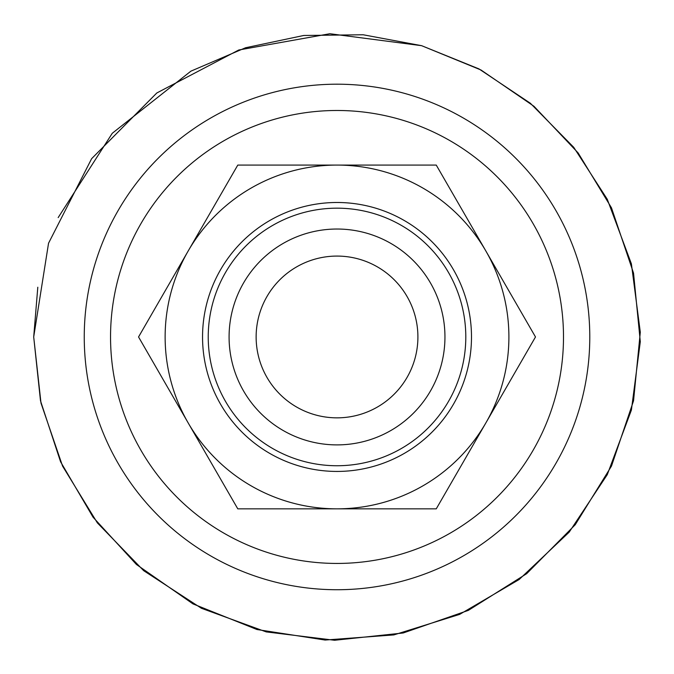 <?xml version="1.0" encoding="UTF-8"?>
<svg xmlns="http://www.w3.org/2000/svg" width="674" height="674" viewBox="0 0 674 674"><rect width="100%" height="100%" fill="white"/><g stroke="black" fill="none" stroke-linecap="round" stroke-linejoin="round"><path stroke-width="1.01" d="M417.905 336.958A80.888 80.888 0 0 1 296.577 407.012A80.888 80.888 0 0 1 296.577 266.912A80.888 80.888 0 0 1 417.905 336.958M436.255 165.079L237.787 165.079L138.549 336.958L237.787 508.845L436.255 508.845L535.493 336.958L436.255 165.079M188.164 422.901A171.878 171.878 0 0 0 485.87 422.901A171.878 171.878 0 0 0 337.017 165.079A171.878 171.878 0 0 0 188.164 422.901M110.544 336.958A226.481 226.481 0 0 0 450.257 533.1A226.481 226.481 0 0 0 450.257 140.824A226.481 226.481 0 0 0 110.544 336.958M202.545 336.958A134.471 134.471 0 0 0 404.257 453.417A134.471 134.471 0 0 0 404.257 220.508A134.471 134.471 0 0 0 202.545 336.958M208.232 336.958A128.785 128.785 0 0 0 401.409 448.488A128.785 128.785 0 0 0 401.409 225.428A128.785 128.785 0 0 0 208.232 336.958M229.084 336.958A107.933 107.933 0 0 0 390.987 430.433A107.933 107.933 0 0 0 390.987 243.491A107.933 107.933 0 0 0 229.084 336.958M84.25 336.958A252.767 252.767 0 0 0 463.4 555.865A252.767 252.767 0 0 0 463.4 118.06A252.767 252.767 0 0 0 84.25 336.958M37.803 287.225L33.7 336.958L40.499 400.803L60.576 461.783L93.037 517.169L136.434 564.483L192.991 603.904L256.979 629.533L325.112 640.047L393.852 634.908L459.668 614.376L519.14 579.522L569.201 532.131L607.274 474.664L631.395 410.078L640.3 341.726L633.543 273.122L611.47 207.811L578.14 152.939L534.01 106.315L481.051 70.02L421.638 45.689L363.193 34.77L303.738 35.478L245.555 47.761L190.894 71.158L112.272 133.275L58.175 217.592M33.7 336.958L41.004 403.128L62.564 466.105L97.351 522.864L143.68 570.676L201.442 608.293L266.213 631.9L334.633 640.266L403.187 632.979L468.32 610.391L526.664 573.684L575.217 524.743L611.47 466.105L633.543 400.803L640.3 332.198L631.395 263.837L607.274 199.26L573.734 147.311L530.362 103.248L478.953 68.9L421.638 45.689L329.864 33.734L238.764 49.994L156.815 92.978L91.63 158.676L48.545 243.23L33.7 336.958"/></g></svg>
